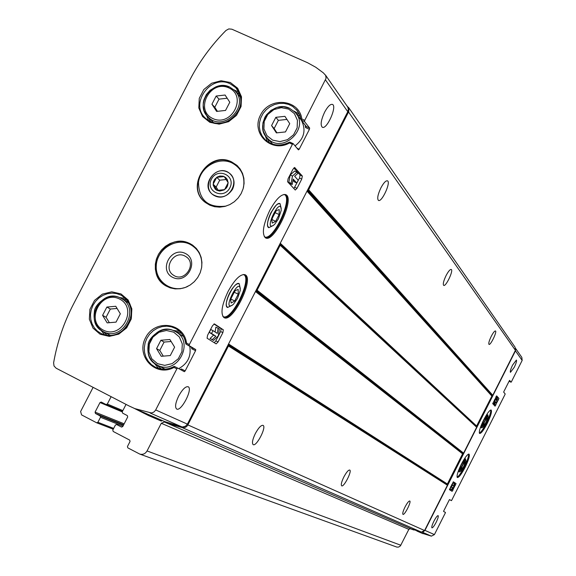 <?xml version="1.0" encoding="UTF-8"?>
<svg xmlns="http://www.w3.org/2000/svg" width="576" height="576" viewBox="0 0 576 576"><rect width="100%" height="100%" fill="white"/><g stroke="black" fill="none" stroke-linecap="round" stroke-linejoin="round"><path stroke-width="0.86" d="M294.826 167.566L292.975 169.207L288.115 178.654L287.554 181.721L295.272 190.044L297 188.338L301.759 179.071L302.335 176.062L294.595 167.465M228.125 291.37C221.695 305.1 220.327 313.848 224.021 317.606C232.582 323.366 254.635 278.64 245.146 274.766C240.538 273.708 234.864 279.245 228.125 291.37M269.741 210.442C263.095 224.755 261.67 233.885 265.478 237.852C274.054 243.468 295.322 198.403 285.84 194.681C281.477 193.651 276.113 198.907 269.741 210.442M178.675 396.036C175.464 402.826 174.78 407.138 176.616 408.989C181.044 412.099 193.154 388.85 188.201 386.762C185.616 386.208 182.441 389.297 178.675 396.036M324.634 112.133C321.012 119.981 320.234 125.014 322.286 127.238C326.743 130.09 337.392 106.214 332.46 104.414C330.336 103.91 327.722 106.481 324.634 112.133M189.382 344.52L189.202 345.686L195.746 349.553L195.566 350.698L185.184 370.894L184.363 371.686L177.682 368.078L176.846 368.87L155.455 410.393L153.72 412.157L151.445 412.978L134.762 408.586L128.851 405.857L56.131 368.208L54.014 365.976L53.618 362.794C57.211 342.346 63.799 322.87 73.361 304.373L189.871 79.877C199.354 61.668 211.385 45.202 225.958 30.485L228.794 28.915L231.883 29.203L307.526 62.712L315.785 67.27L323.352 72.871L325.692 75.456L326.066 78.329L304.769 120.298L304.531 121.572L309.665 128.059L309.427 129.319L299.189 149.234L298.447 149.882L293.17 143.647L292.414 144.302L189.382 344.52L186.502 343.073C184.09 322.517 154.793 318.845 145.57 337.766C135.475 356.249 155.722 377.604 173.966 367.416L174.334 366.379L177.682 368.078M155.707 409.954L187.402 424.13L347.782 111.715L348.358 109.361L347.76 107.086L325.483 75.053M207.547 335.354L212.45 325.814L214.409 323.914L223.337 329.818L222.869 332.633L218.059 341.993L216.137 343.879L207.086 338.22L207.547 335.354M284.904 116.338L275.832 117.317L271.57 125.582L276.379 132.89L285.466 131.926L289.735 123.638L284.904 116.338M225.086 95.033L216.166 96.026L211.932 104.206L216.612 111.413L225.547 110.434L229.795 102.233L225.086 95.033M115.754 306.274L106.884 307.051L102.593 315.338L107.165 322.877L116.042 322.121L120.341 313.805L115.754 306.274M169.906 339.509L160.891 340.258L156.564 348.638L161.251 356.299L170.28 355.565L174.614 347.162L169.906 339.509M309.427 129.319L305.582 127.577L306.31 126.533L301.133 120.038L301.846 118.973L304.769 120.298M301.846 118.973C299.196 99.079 269.633 96.336 260.554 114.97C250.589 133.214 271.231 153.382 289.498 142.97L289.742 142.07L293.062 143.604M195.566 350.698L191.772 348.797L192.434 347.89L185.854 344.002L186.502 343.073M231.746 161.964C208.426 149.731 184.104 187.459 205.567 202.608L209.837 205.193L214.632 206.726L219.722 207.151L224.87 206.424L229.81 204.595L234.317 201.744L238.154 198.007L241.157 193.572L243.158 188.647L244.08 183.478L243.864 178.315L242.525 173.405L240.142 168.991L236.815 165.276L231.746 161.964M189.691 243.425L184.975 241.783L179.957 241.25L174.881 241.848L169.985 243.54L165.492 246.254L161.618 249.854L158.551 254.174L156.42 259.013L155.347 264.139L155.362 269.316L156.478 274.291L158.645 278.842L161.755 282.737L165.672 285.804L170.237 287.892L175.205 288.886L180.338 288.727L185.393 287.431L190.116 285.055L194.285 281.707L197.69 277.56L200.174 272.808L201.614 267.682L201.938 262.433L201.132 257.321L199.238 252.583L196.351 248.458L192.607 245.131L189.691 243.425M509.105 381.175L511.07 382.212L509.623 380.383L509.292 380.808L503.87 391.565L503.683 392.162L505.174 393.912L504.986 394.51L451.742 500.198L451.397 500.659L449.561 499.579L449.215 500.04L443.75 510.876L443.585 511.445L445.457 512.453L445.284 513.014L434.412 534.6L431.366 536.141L421.423 533.009M515.693 348.545L521.849 357.401L522.166 360.41L511.394 381.794L511.07 382.219L509.227 381.326M346.558 105.358L348.854 108.122L348.732 111.658L308.642 189.792L307.267 190.627M123.682 424.771L95.45 413.474L100.116 415.915L100.49 417.269L97.898 422.287L96.689 422.806L81.554 414.886L80.618 411.509L93.11 387.353M95.45 413.474L95.069 412.121L100.008 402.552L101.246 402.048L106.078 404.546L107.323 404.042L111.125 396.677M126.043 404.402L122.234 411.79L122.623 413.143L127.325 415.591L127.706 416.952L122.753 426.571L121.529 427.082L116.626 424.541L115.394 425.052L112.802 430.085L113.184 431.453L129.665 440.086L130.054 441.454L127.454 446.508L127.836 447.876L139.781 454.082C142.862 454.867 145.289 453.823 147.053 450.943L161.28 423.274L164.441 422.006L168.113 423.619L182.988 427.802L185.645 427.248L187.423 425.736L228.449 346.003L228.312 344.426M255.722 291.038L257.09 290.203L280.174 245.239L280.037 243.684M348.509 107.381L515.095 347.234L515.419 350.33L492.768 395.258L492.098 395.662L307.49 190.519M411.228 528.905L421.438 532.109L424.57 530.525L447.415 485.215L447.379 483.991L462.586 453.83L463.594 453.125L476.647 427.234L476.611 426.01L492.098 395.662M139.781 454.082L396.914 547.114L398.678 547.056L400.435 545.861L408.838 529.366L410.522 528.595M491.242 336.334C489.132 340.762 488.383 343.447 488.995 344.39C490.536 345.578 497.304 331.51 495.461 330.948C494.575 330.883 493.171 332.676 491.242 336.334M380.909 187.855C377.806 194.501 376.985 198.691 378.454 200.419C381.751 202.644 391.183 182.146 387.468 180.828C385.805 180.497 383.616 182.844 380.909 187.855M446.083 275.566C443.57 280.872 442.771 284.148 443.686 285.386C445.867 286.963 453.766 270.288 451.231 269.453C450.05 269.294 448.337 271.332 446.083 275.566M343.829 477.014C341.525 481.824 340.805 484.762 341.669 485.827C343.822 487.49 352.267 470.974 349.733 470.045C348.372 469.908 346.406 472.234 343.829 477.014M255.312 433.613C252.518 439.481 251.791 443.146 253.13 444.607C256.406 446.998 266.803 426.859 263.074 425.362C261.101 425.03 258.516 427.781 255.312 433.613M405.022 507.017C403.063 511.092 402.379 513.54 402.962 514.368C404.489 515.606 411.588 501.602 409.752 500.99C408.751 500.954 407.167 502.97 405.022 507.017M515.729 349.034L515.462 350.849L424.951 530.374L423.216 531.864M413.82 529.992L409.918 528.566M453.182 481.903L456.041 483.588L453.37 481.824M456.041 483.588L452.131 491.35L449.417 489.658L453.362 481.817M496.253 396.252L498.938 398.455L496.678 395.892M498.938 398.455L495.065 406.181L492.746 403.69L496.663 395.885M487.202 423.49C483.703 430.164 481.183 433.49 479.642 433.476C478.714 431.978 480.038 427.486 483.631 419.99C487.145 413.309 489.665 409.982 491.177 410.018C492.106 411.545 490.781 416.03 487.202 423.49M465.149 467.258C461.549 474.106 458.95 477.533 457.366 477.533C456.444 476.093 457.74 471.708 461.261 464.371C464.875 457.502 467.467 454.082 469.037 454.104C469.951 455.573 468.655 459.958 465.149 467.258M514.253 367.301L510.458 372.326C509.962 371.506 510.682 369.086 512.597 365.076L516.391 360.05C516.881 360.878 516.168 363.298 514.253 367.301M436.154 522.288C434.203 525.989 432.799 527.839 431.935 527.854C431.46 527.134 432.122 524.909 433.915 521.186C435.866 517.478 437.278 515.628 438.127 515.621C438.602 516.348 437.947 518.573 436.154 522.288M161.813 420.329L161.41 421.121L148.428 415.512L134.258 408.377M187.402 424.13L185.515 426.211L182.455 427.003L164.729 421.589M465.977 460.908L465.365 458.942L461.362 464.638L459.029 471.665L459.893 471.751L460.98 470.981M280.008 203.674L277.97 203.882L276.077 205.294L271.066 212.436C268.337 218.002 267.192 222.473 267.624 225.842L268.798 227.7M239.155 283.658L237.096 283.838L235.066 285.314L232.308 288.562L229.702 292.889C227.095 298.174 225.979 302.414 226.361 305.604L227.52 307.498L232.301 305.244M487.865 414.864L483.66 420.401L481.277 427.608L482.134 427.687L483.221 426.917M184.838 255.996C173.606 249.912 162.583 268.985 173.671 275.328C184.572 282.881 197.33 263.614 186.019 256.68L184.838 255.996M185.213 253.397C170.827 246.254 158.321 270.454 172.807 277.43C187.222 284.666 199.778 260.302 185.213 253.397M227.254 171.958C212.796 165.046 200.354 189.115 214.913 195.869C229.392 202.882 241.891 178.639 227.254 171.958M271.217 142.502L272.642 144.13M295.056 145.879C304.114 138.722 306.281 130.284 301.55 120.564M298.03 111.715L296.208 109.411L299.448 114.228L301.111 119.873L296.467 114.091M162.907 368.057L165.103 369.094M178.704 368.626C187.646 363.737 191.34 356.299 189.792 346.334M183.55 336.571L176.436 332.179M109.339 334.858L110.52 335.47M129.06 303.149L122.22 299.016M212.774 121.86L213.552 122.717M240.761 97.481L235.966 92.03M163.282 356.134L159.782 350.417L164.081 342.079L160.891 340.258M164.081 342.079L171.13 341.496M159.782 350.417L156.564 348.638M109.354 322.69L106.078 317.282L110.34 309.038L106.884 307.051M110.34 309.038L117.079 308.455M106.078 317.282L102.593 315.338M217.426 111.319L214.798 107.28L219.01 99.144L216.166 96.026M219.01 99.144L227.182 98.237M214.798 107.28L211.932 104.206M276.941 132.826L274.133 128.57L278.374 120.348L275.832 117.317M278.374 120.348L286.949 119.426M274.133 128.57L271.57 125.582M213.934 323.971L221.105 328.709L220.637 331.531L215.834 340.884L214.308 342.734M217.282 333.389L218.124 328.27L219.384 329.098L218.254 335.894L213.566 340.409L212.299 339.61L215.827 336.211L211.543 333.475L213.005 330.624L217.282 333.389M215.086 331.97L215.878 327.154L218.124 328.27M213.566 340.409L210.046 338.486L213.581 335.095L209.282 332.352L210.751 329.501L213.005 330.624M209.282 332.352L211.543 333.475M213.581 335.095L215.827 336.211M210.046 338.486L212.299 339.61M497.657 397.829L496.548 400.615M495.655 402.394L494.165 405.216M495.821 397.008L497.117 397.613L495.094 400.212L493.985 403.826L494.316 404.179L495.144 401.472L496.224 402.667L497.009 401.119L495.929 399.924L497.441 397.973L497.117 397.613M494.374 399.866L495.094 400.212M492.782 403.243L493.985 403.826M494.316 404.179L492.768 403.279M494.964 402.055L496.224 402.667M454.759 482.947L454.637 483.696M451.512 489.946L451.001 490.644M452.282 485.273L453.01 482.832L454.291 483.473L453.521 486.072L452.239 485.244L451.447 486.814L452.729 487.634L451.152 489.715L451.534 489.953L453.636 487.181L454.673 483.725L454.291 483.473M451.519 484.884L452.239 485.244M450.734 486.454L451.447 486.814M451.534 489.953L449.87 489.067L451.454 486.986L450.706 486.511M451.454 486.986L452.729 487.634M449.87 489.067L451.152 489.715M293.818 167.954L300.082 175.018L299.513 178.034L293.89 188.575M296.885 172.123L297.95 173.326L294.653 176.27L298.231 180.245L296.798 183.038L293.206 179.078L292.183 184.55L291.103 183.377L292.471 176.062L296.885 172.123L294.61 171.072L290.189 175.003L292.471 176.062M292.183 184.55L289.915 183.492L288.828 182.318L290.189 175.003M288.828 182.318L291.103 183.377M296.798 183.038L294.545 181.987L292.982 180.274M231.185 303.041L234.734 300.96L238.219 294.178L238.176 289.44L235.534 290.47L234.634 291.485L231.127 298.31L230.681 300.326L231.185 303.041L234.734 300.96L238.219 294.178L238.176 289.44M240.307 288.655L239.242 283.702C234.533 280.426 222.206 305.431 227.506 307.498L227.434 307.454M237.557 298.368L240.235 290.47C240.502 273.427 220.27 314.46 233.417 304.294L237.557 298.368M234.115 292.176L238.219 294.178M230.911 299.088L234.734 300.96M461.326 469.57L462.816 468.094L464.695 464.357L465.106 462.082L463.622 463.55L461.729 467.302L461.326 469.57L462.816 468.094L464.695 464.357L465.106 462.082M465.725 458.95C464.393 457.819 457.582 471.478 459.245 471.967M464.083 466.466L465.984 461.138C465.984 457.042 457.913 473.234 461.131 470.88L464.083 466.466M463.493 463.752L464.695 464.357M461.65 467.518L462.816 468.094M272.275 223.099L275.659 221.314L279.13 214.567L279.23 209.563L276.53 210.535L275.846 211.313L272.354 218.102L271.836 220.507L272.275 223.099L275.659 221.314L279.13 214.567L279.23 209.563M281.225 208.634L280.094 203.717C275.371 200.534 263.491 225.727 268.79 227.693L273.499 225.374M278.388 218.909L281.189 210.442C281.167 193.493 261.727 234.727 274.594 224.424L278.388 218.909M274.925 212.587L279.13 214.567M271.98 219.571L275.659 221.314M483.545 425.491L484.985 424.102L486.864 420.372L487.31 418.018L485.878 419.393L483.991 423.137L483.545 425.491L484.985 424.102L486.864 420.372L487.31 418.018M488.153 416.83L487.894 414.878C486.554 413.755 479.83 427.435 481.493 427.91M486.223 422.532L488.167 417.053C488.146 412.978 480.175 429.185 483.365 426.816L486.223 422.532M485.64 419.774L486.864 420.372M483.84 423.547L484.985 424.102M228.154 182.729L227.311 179.532L225.583 177.444L223.171 176.191L219.852 176.033L217.181 177.026L214.632 179.381L213.394 181.987L213.242 185.357L215.273 189.166L217.066 190.397L219.73 191.059L224.093 189.958L226.296 188.064L227.506 186.077L228.154 182.729L224.201 176.58L216.691 177.343L213.127 184.241L217.066 190.397L224.582 189.641L228.154 182.729M232.531 189.288C235.21 183.226 234.331 178.013 229.903 173.664C217.843 162.497 199.339 184.608 212.558 194.393C220.363 198.95 227.023 197.251 232.531 189.288M229.86 187.826C236.246 175.637 217.62 166.932 211.435 179.158C205.027 191.29 223.625 200.102 229.86 187.826M218.282 190.354L216.166 187.049L219.708 180.187L216.691 177.343M219.708 180.187L226.159 179.532M216.166 187.049L213.127 184.241M325.519 79.963L347.782 111.715M288.641 109.087L281.318 107.669L273.874 109.598L267.775 114.494L264.218 121.385L263.909 128.923L266.911 135.619L272.635 140.148L279.965 141.602L287.446 139.687L293.58 134.777L297.144 127.85L297.432 120.283L294.394 113.587L288.641 109.087M228.802 87.862C210.175 79.229 194.148 110.146 212.897 118.591C231.566 127.382 247.68 96.192 228.802 87.862M119.52 299.009C101.124 289.627 84.881 320.954 103.392 330.156C121.831 339.703 138.161 308.095 119.52 299.009M173.693 332.158L166.442 330.487L159.034 332.258L152.928 337.118L149.321 344.11L148.925 351.857L151.826 358.834L157.457 363.658L164.714 365.371L172.152 363.614L178.301 358.74L181.915 351.713L182.29 343.93L179.352 336.953L173.693 332.158M301.133 120.038L304.531 121.572M306.31 126.533L309.665 128.059M289.498 142.97L292.414 144.302M185.854 344.002L189.202 345.686M192.434 347.89L195.746 349.553M173.966 367.416L176.846 368.87M230.393 82.526L221.09 80.748L211.622 83.246L203.832 89.525L199.26 98.345L198.806 107.971L202.558 116.525L209.808 122.299L219.118 124.142L228.643 121.673L236.491 115.366L241.078 106.488L241.502 96.804L237.679 88.25L230.393 82.526M120.974 293.911L111.766 291.823L102.334 294.134L94.543 300.37L89.906 309.312L89.345 319.198L92.981 328.09L100.109 334.231L109.325 336.377L118.814 334.102L126.67 327.838L131.321 318.838L131.846 308.894L128.146 300.002L120.974 293.911M515.419 350.33L348.559 112.032M492.768 395.258L308.642 189.792M492.43 395.554L308.052 190.31M491.76 395.964L307.001 191.153M476.611 426.01L280.26 243.245M476.575 426.456L280.08 243.914M476.683 426.78L280.246 244.469M476.647 427.234L280.174 245.239M463.594 453.125L257.09 290.203M463.255 453.42L256.5 290.722M462.924 453.535L255.946 290.923M462.586 453.83L255.47 291.535M447.379 483.991L228.55 343.966M447.343 484.438L228.355 344.664M447.451 484.769L228.521 345.226M447.415 485.215L228.449 346.003M424.57 530.525L187.927 424.93M421.438 532.109L182.542 427.752M408.838 529.366L161.28 423.274M400.824 545.249L147.053 450.943M112.212 397.238L111.089 396.749M122.846 410.602L107.323 404.042M106.078 404.546L122.422 411.422L106.135 404.568M122.198 411.869L100.008 402.552M124.171 423.814L95.069 412.121M123.444 425.225L100.116 415.915M122.947 426.19L100.49 417.269M113.666 428.4L97.898 422.287M96.689 422.806L113.256 429.206L96.768 422.827M434.412 534.6L424.951 530.374M431.366 536.141L422.244 532.145M522.166 360.41L515.462 350.849M143.654 413.172L143.964 412.574M148.428 415.512L148.846 414.698M150.019 412.942L182.002 426.946M457.164 477.331C460.102 477.511 470.642 456.286 468.72 454.054M457.034 476.935C459.914 477.101 470.203 456.386 468.338 454.183M264.29 236.693C272.765 242.518 293.897 197.294 284.026 194.422M265.133 237.636C274.046 241.092 293.63 199.202 285.286 194.472M222.84 316.426C231.293 322.423 253.246 277.474 243.324 274.478M223.675 317.383C232.618 320.998 252.936 279.396 244.591 274.55M479.441 433.267C482.378 433.433 492.797 412.193 490.867 409.975M479.311 432.878C482.191 433.015 492.35 412.294 490.478 410.105M201.672 267.322C202.615 256.81 198.698 249.127 189.922 244.274C175.846 237.161 156.83 249.329 156.269 265.752C155.138 282.19 173.045 293.947 187.906 286.322M192.607 245.131L190.008 243.67C165.953 230.666 141.818 270.972 165.053 285.408M243.49 187.402C245.239 176.227 241.387 168.055 231.941 162.886C218.52 156.384 200.383 166.968 198.482 182.354C198.972 200.246 208.159 208.159 226.037 206.1M237.974 166.378L232.034 162.259C209.484 150.386 185.04 185.969 204.782 201.96M507.622 384.113L504.734 389.851M305.582 127.577L305.165 125.1M300.326 116.482L295.891 113.292M267.07 137.887L269.46 142.812M297.079 148.262L299.189 149.234M191.772 348.797L191.606 347.4M181.454 333.374L175.558 331.639M156.73 364.817L161.266 368.957M180.389 369.54L181.397 368.971L185.184 370.894M179.582 331.366L172.483 330.264M153.958 362.894L158.573 368.402M185.825 343.807C184.831 337.01 181.483 331.949 175.788 328.608L171.446 326.851L166.788 326.174L162.036 326.621L157.45 328.154L153.266 330.696L149.695 334.116L146.923 338.234L145.087 342.842L144.295 347.702L144.583 352.562L145.937 357.17L148.284 361.282L151.51 364.694L155.448 367.222C161.626 369.994 167.861 369.742 174.154 366.48M299.398 114.134L293.803 111.046M265.212 135.446L267.314 141.502M301.104 119.938L299.794 115.02L297.288 110.686L292.694 106.438L288.533 104.393L283.946 103.37L279.173 103.428L274.464 104.558L270.058 106.704L266.184 109.75L263.03 113.537L260.777 117.878L259.531 122.544L259.351 127.296L260.258 131.89L262.21 136.08L265.09 139.666C272.311 145.85 280.483 146.693 289.606 142.2M127.217 300.312L122.047 298.908M103.277 331.625L107.122 335.34M125.568 298.462L119.369 297.533M100.721 330.026L104.688 334.872M120.838 295.092L116.575 293.573L112.032 293.105L107.446 293.695L103.032 295.33L99.014 297.914L95.602 301.32L92.959 305.381L91.224 309.888L90.475 314.618L90.763 319.334L92.059 323.798L94.313 327.794L97.409 331.106L101.196 333.569C123.322 345.658 144.122 306.778 121.608 295.495L120.838 295.092M208.411 117.331L210.622 121.666M239.962 94.45L235.937 91.915M239.054 92.311L233.942 89.82M206.539 115.25L208.577 120.578M230.198 83.808C210.499 73.706 188.906 104.544 205.884 118.548C223.488 136.102 253.966 104.501 235.685 87.617L230.198 83.808M174.73 331.193C154.454 320.04 136.296 355.896 157.529 365.234C177.329 375.912 195.458 341.438 175.298 331.495L174.73 331.193M289.584 108.302C272.333 99.461 253.26 125.791 267.696 138.528C282.859 154.685 310.694 127.663 294.883 112.097L289.584 108.302M229.781 87.098C212.594 78.271 193.716 105.142 208.498 117.41C223.884 132.833 250.596 105.134 234.533 90.389L229.781 87.098M120.586 298.08C100.793 287.194 82.706 322.416 103.37 331.668C122.731 342.324 140.969 308.239 121.205 298.404L120.586 298.08M221.105 328.709L223.337 329.818M220.637 331.531L222.869 332.633M215.834 340.884L218.059 341.993M497.196 399.326L498.478 399.953M494.604 404.467L495.886 405.094M454.457 484.445L455.609 485.028M451.807 489.593L453.002 490.198M300.082 175.018L302.335 176.062M299.513 178.034L301.759 179.071M294.754 187.294L297 188.338M289.742 142.063L293.126 143.618M412.877 529.618L168.113 423.619M423.029 533.707L416.822 531.007M134.762 408.586L167.508 422.798M186.804 257.27L186.019 256.68M237.982 166.385L236.815 165.276M507.636 384.098L504.713 389.887M177.106 329.4L175.788 328.608C181.49 331.942 184.824 337.039 185.796 343.901M174.226 366.386C167.882 369.72 161.626 370.001 155.448 367.222M289.67 142.07C280.469 146.642 272.275 145.843 265.09 139.666M122.782 296.208L121.608 295.495C132.422 303.638 134.078 314.093 126.583 326.844C118.807 335.239 110.347 337.486 101.196 333.569M237.326 89.518L235.685 87.617C243.871 98.719 242.323 109.346 231.034 119.491C221.609 124.87 213.228 124.56 205.884 118.548M163.843 368.546L157.529 365.234C149.976 360.864 146.851 354.154 148.169 345.103C147.607 338.371 162.446 324.346 174.722 331.193L175.298 331.495M272.664 144.137L265.867 136.411L263.369 131.378L262.771 128.592L262.944 122.832L264.895 117.295L266.494 114.775L271.066 110.311L276.984 107.46L283.392 106.74L289.519 108.252L294.883 112.097M213.61 122.731L206.683 115.438L204.12 110.714L203.17 105.329L203.335 102.55L203.918 99.792L206.294 94.615L210.067 90.288L216.079 86.724L223.02 85.536L229.716 87.048L234.533 90.389M110.196 335.311L103.37 331.668C96.012 327.334 93.024 320.71 94.406 311.796C93.931 305.201 108.482 291.413 120.578 298.073L121.205 298.404"/></g></svg>
